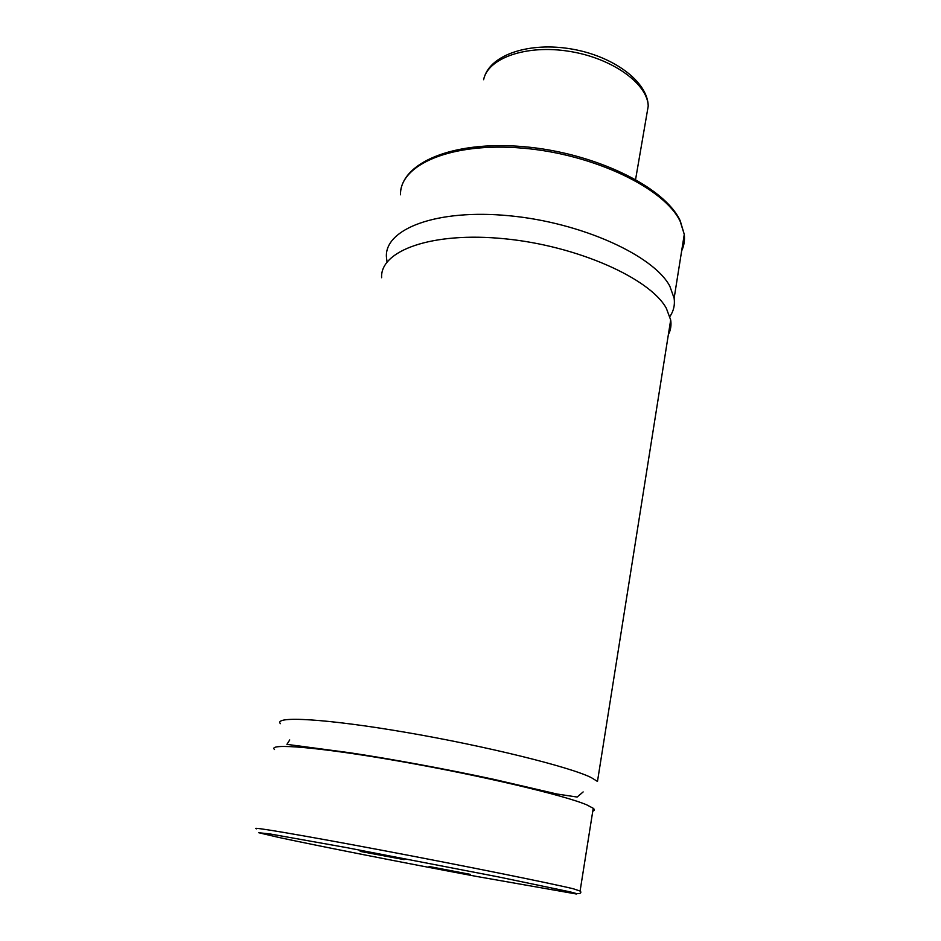 <?xml version="1.0" encoding="UTF-8"?>
<svg xmlns="http://www.w3.org/2000/svg" width="941" height="941" viewBox="0 0 941 941"><rect width="100%" height="100%" fill="white"/><g stroke="black" fill="none" stroke-linecap="round" stroke-linejoin="round"><path stroke-width="1.41" d="M668.357 334.655C670.71 330.115 671.486 325.221 670.686 319.975L666.322 308.26C650.078 278.442 577.503 245.848 504.623 238.767C431.684 231.451 379.893 250.729 381.623 277.724M592.771 811.142C594.665 810.542 594.818 809.578 593.23 808.272L586.819 804.896C565.047 795.439 480.557 775.431 399.913 761.293C319.164 747.095 267.173 742.908 274.513 749.518M360.203 851.405L404.112 859.615L360.203 851.405M470.524 874.401L429.096 866.508L470.524 874.401M669.921 316.505C673.638 310.977 675.05 304.896 674.132 298.262L669.851 286.229C653.83 255.611 581.761 222.546 509.234 215.748C436.648 208.702 384.893 228.886 386.398 256.693L387.022 262.033M670.686 319.975L597.476 781.442L591.195 777.56C569.752 766.856 485.944 746.048 405.712 732.333C325.386 718.559 273.384 715.807 280.383 723.664M646.373 116.778L648.231 106.039C647.561 83.596 612.026 57.966 569.011 51.296C526.007 44.38 487.791 58.201 483.615 79.714M681.66 250.871C684.06 245.73 684.93 240.237 684.272 234.391L680.214 221.429C664.864 188.541 594.289 154.148 522.784 148.16C451.221 141.903 399.596 164.687 400.454 194.799C400.172 163.252 452.127 140.48 523.22 146.631C594.312 152.583 664.675 186.73 680.237 220.817L684.272 234.391L674.132 298.262M580.621 891.233L573.387 888.798C550.614 883.27 464.019 865.779 382.07 850.299C300.014 834.796 248.13 826.069 256.505 828.821M279.136 837.514C319.564 846.206 406.006 863.215 476.805 876.483L576.115 893.95C578.256 894.056 576.08 893.315 569.576 891.75L498.648 876.953L346.1 847.523L269.596 833.879L258.787 832.738L279.136 837.514M484.25 77.374C491.014 54.437 529.642 41.827 571.34 48.967C613.003 55.954 647.749 81.373 648.231 106.039L635.598 179.39M289.722 739.944L286.923 744.366L349.876 752.753C392.409 759.152 447.41 769.326 494.472 779.501L557.201 794.063L577.162 797.039L583.149 791.934M593.23 808.272L580.162 890.574C581.714 892.903 580.538 893.891 576.657 893.538"/></g></svg>
